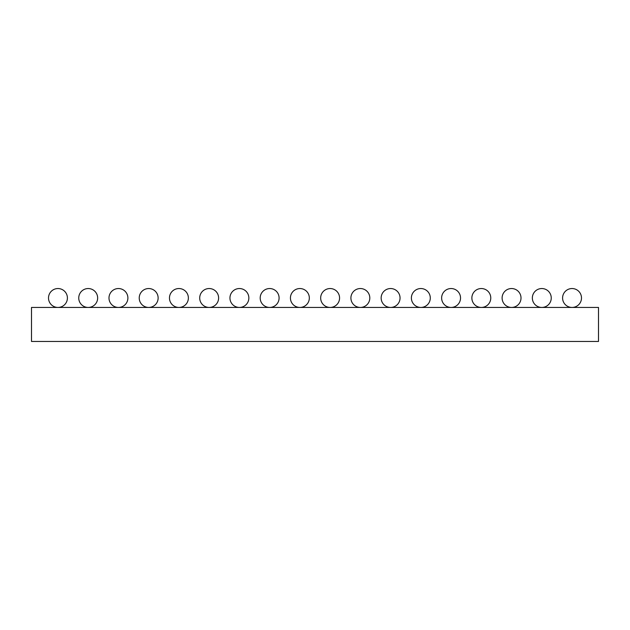 <?xml version="1.0" encoding="UTF-8"?>
<svg xmlns="http://www.w3.org/2000/svg" width="630" height="630" viewBox="0 0 630 630"><rect width="100%" height="100%" fill="white"/><g stroke="black" fill="none" stroke-linecap="round" stroke-linejoin="round"><path stroke-width="0.94" d="M57.96 288.54A9.45 9.45 0 0 1 67.41 297.99A9.45 9.45 0 0 1 57.96 307.44A9.45 9.45 0 0 1 48.51 297.99A9.45 9.45 0 0 1 57.96 288.54M88.2 288.54A9.45 9.45 0 0 1 97.65 297.99A9.45 9.45 0 0 1 88.2 307.44A9.45 9.45 0 0 1 78.75 297.99A9.45 9.45 0 0 1 88.2 288.54M118.44 288.54A9.45 9.45 0 0 1 127.89 297.99A9.45 9.45 0 0 1 118.44 307.44A9.45 9.45 0 0 1 108.99 297.99A9.45 9.45 0 0 1 118.44 288.54M148.68 288.54A9.45 9.45 0 0 1 158.13 297.99A9.45 9.45 0 0 1 148.68 307.44A9.45 9.45 0 0 1 139.23 297.99A9.45 9.45 0 0 1 148.68 288.54M178.92 288.54A9.45 9.45 0 0 1 188.37 297.99A9.45 9.45 0 0 1 178.92 307.44A9.45 9.45 0 0 1 169.47 297.99A9.45 9.45 0 0 1 178.92 288.54M209.16 288.54A9.45 9.45 0 0 1 218.61 297.99A9.45 9.45 0 0 1 209.16 307.44A9.45 9.45 0 0 1 199.71 297.99A9.45 9.45 0 0 1 209.16 288.54M239.4 288.54A9.45 9.45 0 0 1 248.85 297.99A9.45 9.45 0 0 1 239.4 307.44A9.45 9.45 0 0 1 229.95 297.99A9.45 9.45 0 0 1 239.4 288.54M269.64 288.54A9.45 9.45 0 0 1 279.09 297.99A9.45 9.45 0 0 1 269.64 307.44A9.45 9.45 0 0 1 260.19 297.99A9.45 9.45 0 0 1 269.64 288.54M299.88 288.54A9.45 9.45 0 0 1 309.33 297.99A9.45 9.45 0 0 1 299.88 307.44A9.45 9.45 0 0 1 290.43 297.99A9.45 9.45 0 0 1 299.88 288.54M330.12 288.54A9.45 9.45 0 0 1 339.57 297.99A9.45 9.45 0 0 1 330.12 307.44A9.45 9.45 0 0 1 320.67 297.99A9.45 9.45 0 0 1 330.12 288.54M360.36 288.54A9.45 9.45 0 0 1 369.81 297.99A9.45 9.45 0 0 1 360.36 307.44A9.45 9.45 0 0 1 350.91 297.99A9.45 9.45 0 0 1 360.36 288.54M390.6 288.54A9.45 9.45 0 0 1 400.05 297.99A9.45 9.45 0 0 1 390.6 307.44A9.45 9.45 0 0 1 381.15 297.99A9.45 9.45 0 0 1 390.6 288.54M420.84 288.54A9.45 9.45 0 0 1 430.29 297.99A9.45 9.45 0 0 1 420.84 307.44A9.45 9.45 0 0 1 411.39 297.99A9.45 9.45 0 0 1 420.84 288.54M451.08 288.54A9.45 9.45 0 0 1 460.53 297.99A9.45 9.45 0 0 1 451.08 307.44A9.45 9.45 0 0 1 441.63 297.99A9.45 9.45 0 0 1 451.08 288.54M481.32 288.54A9.45 9.45 0 0 1 490.77 297.99A9.45 9.45 0 0 1 481.32 307.44A9.45 9.45 0 0 1 471.87 297.99A9.45 9.45 0 0 1 481.32 288.54M511.56 288.54A9.45 9.45 0 0 1 521.01 297.99A9.45 9.45 0 0 1 511.56 307.44A9.45 9.45 0 0 1 502.11 297.99A9.45 9.45 0 0 1 511.56 288.54M541.8 288.54A9.45 9.45 0 0 1 551.25 297.99A9.45 9.45 0 0 1 541.8 307.44A9.45 9.45 0 0 1 532.35 297.99A9.45 9.45 0 0 1 541.8 288.54M572.04 288.54A9.45 9.45 0 0 1 581.49 297.99A9.45 9.45 0 0 1 572.04 307.44A9.45 9.45 0 0 1 562.59 297.99A9.45 9.45 0 0 1 572.04 288.54M31.5 307.44L31.5 341.46L598.5 341.46L598.5 307.44L31.5 307.44"/></g></svg>
